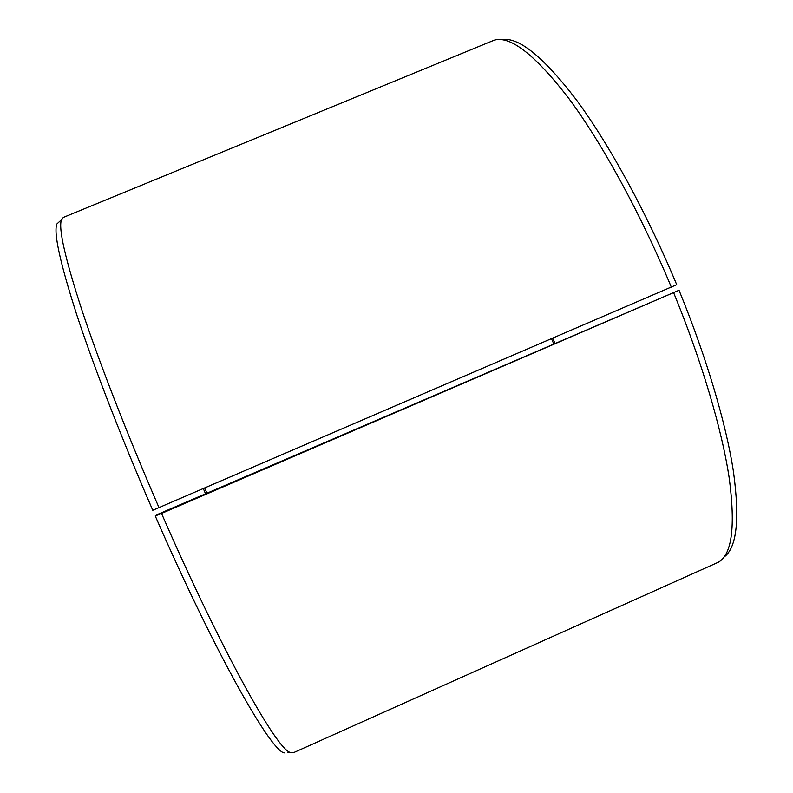 <?xml version="1.0" encoding="UTF-8"?>
<svg xmlns="http://www.w3.org/2000/svg" width="793" height="793" viewBox="0 0 793 793"><rect width="100%" height="100%" fill="white"/><g stroke="black" fill="none" stroke-linecap="round" stroke-linejoin="round"><path stroke-width="1.19" d="M551.492 338.74L553.722 343.746M157.976 514.26L679.026 290.258L161.534 513.448L155.25 515.965L157.976 514.26M204.713 488.042L206.894 493.187M203.355 488.627L205.536 493.771M501.632 39.68C518.315 36.468 543.314 56.63 576.62 100.186C609.143 144.257 646.622 212.583 676.726 284.697L152.771 510.276C121.785 438.985 93.871 366.842 76.812 314.95C60.109 262.979 53.458 232.666 56.878 223.993L59.683 221.396M159.036 507.708C127.792 435.793 99.531 363.085 82.165 310.886C65.145 258.637 58.256 228.255 61.477 219.74L63.351 217.421L494.128 40.195C510.236 35.348 535.166 54.826 568.928 98.619C601.917 143.047 640.407 213.089 671.324 287.145M552.701 338.214L554.931 343.22M723.969 557.102C736.786 547.963 739.938 519.474 733.446 471.637C726.13 423.799 706.622 357.544 679.026 290.258M287.968 752.656L293.38 752.735L718.438 562.187C731.989 554.476 735.587 526.483 729.233 478.219C722.007 429.885 702.043 361.935 673.654 292.756M290.407 752.498C277.154 750.128 221.485 651.083 161.534 513.448M284.152 752.904C270.453 750.555 214.705 652.381 155.25 515.965M56.878 223.993L61.477 219.74"/></g></svg>
